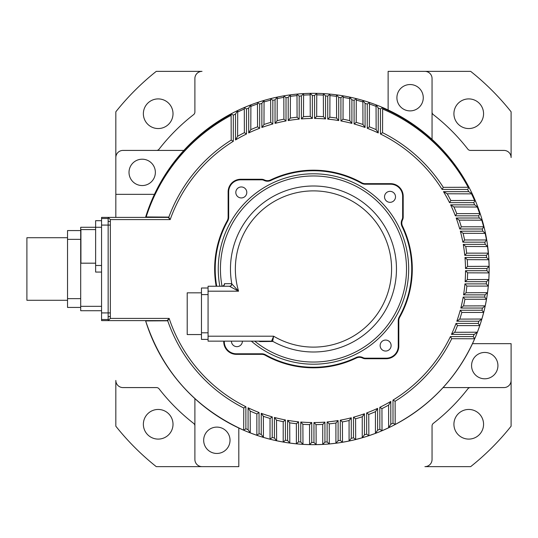 <?xml version="1.0" encoding="UTF-8"?>
<svg xmlns="http://www.w3.org/2000/svg" width="538" height="538" viewBox="0 0 538 538"><rect width="100%" height="100%" fill="white"/><g stroke="black" fill="none" stroke-linecap="round" stroke-linejoin="round"><path stroke-width="0.81" d="M433.319 423.372A195.435 195.435 0 0 0 467.838 388.853A195.435 195.435 0 0 1 433.319 423.372A3.295 3.295 0 0 0 432.048 425.975A3.295 3.295 0 0 1 433.319 423.372M467.838 149.147A195.435 195.435 0 0 0 433.319 114.628A195.435 195.435 0 0 1 467.838 149.147A3.295 3.295 0 0 0 470.441 150.418A3.295 3.295 0 0 1 467.838 149.147M453.917 113.726A14.822 14.822 0 0 1 468.739 98.905A14.822 14.822 0 0 1 483.568 113.726A14.822 14.822 0 0 1 468.739 128.548A14.822 14.822 0 0 1 453.917 113.726M143.37 113.726A14.822 14.822 0 0 1 158.192 98.905A14.822 14.822 0 0 1 173.014 113.726A14.822 14.822 0 0 1 158.192 128.548A14.822 14.822 0 0 1 143.37 113.726M143.37 424.274A14.822 14.822 0 0 1 158.192 409.452A14.822 14.822 0 0 1 173.014 424.274A14.822 14.822 0 0 1 158.192 439.095A14.822 14.822 0 0 1 143.37 424.274M453.917 424.274A14.822 14.822 0 0 1 468.739 409.452A14.822 14.822 0 0 1 483.568 424.274A14.822 14.822 0 0 1 468.739 439.095A14.822 14.822 0 0 1 453.917 424.274M467.838 388.853A3.295 3.295 0 0 1 470.441 387.582L503.965 387.582A7.135 7.135 0 0 0 511.1 380.44L511.1 426.204A252.53 252.53 0 0 1 470.669 466.634L424.912 466.634A7.135 7.135 0 0 0 432.048 459.499L432.048 425.975M156.491 387.582A3.295 3.295 0 0 1 159.093 388.853A3.295 3.295 0 0 0 156.491 387.582L122.973 387.582A7.135 7.135 0 0 1 115.831 380.44L115.831 426.204A252.53 252.53 0 0 0 156.262 466.634L238.805 466.634L238.805 428.019A175.67 175.67 0 0 0 243.68 430.218L243.761 408.012A154.171 154.171 0 0 1 167.735 320.803L145.657 320.924C162.476 371.691 195.153 408.12 243.68 430.198M159.093 388.853A195.435 195.435 0 0 0 193.613 423.372A3.295 3.295 0 0 1 194.891 425.975L194.891 459.499A7.135 7.135 0 0 0 202.026 466.634M156.491 150.418L122.973 150.418A7.135 7.135 0 0 0 115.831 157.56L115.831 111.796A252.53 252.53 0 0 1 156.262 71.366L202.026 71.366A7.135 7.135 0 0 0 194.891 78.501L194.891 112.025A3.295 3.295 0 0 1 193.613 114.628A195.435 195.435 0 0 0 159.093 149.147A3.295 3.295 0 0 1 156.491 150.418M433.319 114.628A3.295 3.295 0 0 1 432.048 112.025L432.048 78.501A7.135 7.135 0 0 0 424.912 71.366L470.669 71.366A252.53 252.53 0 0 1 511.1 111.796L511.1 157.56A7.135 7.135 0 0 0 503.965 150.418L470.441 150.418M489.143 269A175.67 175.67 0 0 1 489.096 272.914L467.616 272.827A154.171 154.171 0 0 1 467.367 279.585L488.827 279.498A175.67 175.67 0 0 0 489.096 272.914L486.937 270.715A173.478 173.478 0 0 0 486.944 269A173.478 173.478 0 0 0 486.944 268.523L489.123 266.323A175.67 175.67 0 0 0 488.894 259.733L467.253 259.652A154.171 154.171 0 0 1 467.583 266.411L489.123 266.323A175.67 175.67 0 0 1 489.143 269A175.67 175.67 0 0 0 489.123 266.323M95.629 263.183L80.922 263.183L80.922 229.585L95.629 229.585M67.526 300.291L26.9 300.291L26.9 237.709L67.526 237.709M129.012 172.382A13.174 13.174 0 0 0 142.187 185.556A13.174 13.174 0 0 0 155.361 172.382A13.174 13.174 0 0 0 142.187 159.201A13.174 13.174 0 0 0 129.012 172.382M203.673 440.279A13.174 13.174 0 0 0 216.848 453.46A13.174 13.174 0 0 0 230.022 440.279A13.174 13.174 0 0 0 216.848 427.105A13.174 13.174 0 0 0 203.673 440.279M471.57 365.618A13.174 13.174 0 0 0 484.751 378.799A13.174 13.174 0 0 0 497.926 365.618A13.174 13.174 0 0 0 484.751 352.444A13.174 13.174 0 0 0 471.57 365.618M396.91 97.721A13.174 13.174 0 0 0 410.09 110.895A13.174 13.174 0 0 0 423.265 97.721A13.174 13.174 0 0 0 410.09 84.54A13.174 13.174 0 0 0 396.91 97.721M108.151 319.505L101.561 319.505L101.561 320.601L108.151 320.601L108.151 316.559L110.344 316.559L110.344 318.409L108.151 320.601L167.15 320.601L169.154 318.409L167.735 320.803A0.437 0.417 -144.5 0 0 167.338 320.52M101.561 319.505L101.561 312.921L108.151 312.921L108.151 217.399L168.226 217.399A0.437 0.417 90 0 0 168.623 217.103L170.183 219.591L168.226 217.399M231.118 115.327A175.67 175.67 0 0 0 146.154 216.955L168.623 217.103M233.317 115.145L233.317 141.286L231.206 140.115L231.118 113.821A175.67 175.67 0 0 1 237.709 110.498L237.621 136.282A154.171 154.171 0 0 1 244.38 132.678L244.299 107.519A175.67 175.67 0 0 0 237.709 110.498L235.509 114.022A173.478 173.478 0 0 0 233.317 115.145L231.118 113.821A175.67 175.67 0 0 1 237.709 110.498M115.831 217.399L115.831 194.339L154.446 194.339M115.831 157.56L115.831 194.339M467.018 286.088L466.856 286.001A154.171 154.171 0 0 1 466.022 292.759L487.536 292.672A175.67 175.67 0 0 0 488.309 286.088L467.018 286.088M465.108 299.262L464.946 299.175A154.171 154.171 0 0 1 463.507 305.934L485.236 305.853A175.67 175.67 0 0 0 486.513 299.262L465.108 299.262M462.001 312.437L461.846 312.356A154.171 154.171 0 0 1 459.775 319.108L481.866 319.027A175.67 175.67 0 0 0 483.689 312.437L462.001 312.437M457.636 325.611L457.482 325.53A154.171 154.171 0 0 1 454.718 332.289L477.381 332.202A175.67 175.67 0 0 0 479.768 325.611L457.636 325.611M395.195 424.482C431.53 404.899 458.02 376.331 474.664 338.792M511.1 380.44L511.1 343.661L472.485 343.661A175.67 175.67 0 0 0 474.684 338.792L451.732 338.705A154.171 154.171 0 0 1 395.114 401.281L395.195 424.502A175.67 175.67 0 0 0 443.083 387.582L503.965 387.582M388.611 405.316L388.692 405.074A154.171 154.171 0 0 1 381.94 408.631L382.02 430.743A175.67 175.67 0 0 0 388.611 427.791L388.611 405.316M375.437 411.859L375.517 411.637A154.171 154.171 0 0 1 368.759 414.415L368.846 435.719A175.67 175.67 0 0 0 375.437 433.379L375.437 411.859M362.256 416.93L362.343 416.721A154.171 154.171 0 0 1 355.584 418.806L355.672 439.526A175.67 175.67 0 0 0 362.256 437.764L362.256 416.93M349.081 420.682L349.169 420.481A154.171 154.171 0 0 1 342.41 421.933L342.498 442.256A175.67 175.67 0 0 0 349.081 441.025L349.081 420.682M335.907 423.204L335.994 423.016A154.171 154.171 0 0 1 329.236 423.863L329.317 443.958L335.907 443.231L335.907 423.204M322.733 424.569L322.813 424.388A154.171 154.171 0 0 1 316.062 424.65L316.142 444.65L322.733 444.428L322.733 424.569M309.558 424.798L309.639 424.623A154.171 154.171 0 0 1 302.881 424.307L302.968 444.361L309.558 444.63L309.558 424.798M296.377 423.897L296.465 423.729A154.171 154.171 0 0 1 289.706 422.828L289.794 443.07L296.377 443.843L296.377 423.897M283.203 421.846L283.291 421.691A154.171 154.171 0 0 1 276.532 420.185L276.619 440.763A175.67 175.67 0 0 0 283.203 442.048L283.203 421.846M270.029 418.604L270.116 418.45A154.171 154.171 0 0 1 263.358 416.304L263.438 437.401A175.67 175.67 0 0 0 270.029 439.216L270.029 418.604M256.855 414.085L256.935 413.937A154.171 154.171 0 0 1 250.183 411.086L250.264 432.908A175.67 175.67 0 0 0 256.855 435.303L256.855 414.085M250.883 104.849L250.802 129.645A154.171 154.171 0 0 1 257.554 126.827L257.473 102.489A175.67 175.67 0 0 0 250.883 104.849L248.691 108.071A173.478 173.478 0 0 0 246.491 108.972L244.299 107.519A175.67 175.67 0 0 1 250.883 104.849A175.67 175.67 0 0 0 244.299 107.519M272.84 100.344L272.84 123.975A152.059 152.059 0 0 0 261.865 127.472L261.865 103.377L264.057 100.418L263.976 124.493A154.171 154.171 0 0 1 270.728 122.375L270.648 98.622A175.67 175.67 0 0 0 264.057 100.418A175.67 175.67 0 0 1 277.231 97.102L277.151 120.673A154.171 154.171 0 0 1 283.909 119.194L283.822 95.845A175.67 175.67 0 0 0 277.231 97.102L275.039 99.833A173.478 173.478 0 0 0 272.84 100.344L270.648 98.622A175.67 175.67 0 0 1 277.231 97.102M290.412 94.849L290.325 118.078A154.171 154.171 0 0 1 297.084 117.21L296.996 94.103A175.67 175.67 0 0 0 290.412 94.849L288.213 97.371A173.478 173.478 0 0 0 286.021 97.708L283.822 95.845A175.67 175.67 0 0 1 290.412 94.849A175.67 175.67 0 0 0 283.822 95.845M303.587 93.605L303.499 116.659A154.171 154.171 0 0 1 310.258 116.369L310.17 93.356A175.67 175.67 0 0 0 303.587 93.605L301.388 95.946A173.478 173.478 0 0 0 299.195 96.114L296.996 94.103A175.67 175.67 0 0 1 303.587 93.605A175.67 175.67 0 0 0 296.996 94.103M316.761 93.356L316.674 116.369A154.171 154.171 0 0 1 323.432 116.659L323.351 93.605A175.67 175.67 0 0 0 316.761 93.356L314.569 95.529A173.478 173.478 0 0 0 312.37 95.529L310.17 93.356A175.67 175.67 0 0 1 316.761 93.356A175.67 175.67 0 0 0 310.17 93.356M329.935 94.103L329.855 117.21A154.171 154.171 0 0 1 336.606 118.078L336.526 94.849A175.67 175.67 0 0 0 329.935 94.103L327.743 96.114A173.478 173.478 0 0 0 325.544 95.946L323.351 93.605A175.67 175.67 0 0 1 329.935 94.103A175.67 175.67 0 0 0 323.351 93.605M343.109 95.845L343.029 119.194A154.171 154.171 0 0 1 349.787 120.673L349.7 97.102A175.67 175.67 0 0 0 343.109 95.845L340.917 97.708A173.478 173.478 0 0 0 338.718 97.371L336.526 94.849A175.67 175.67 0 0 1 343.109 95.845A175.67 175.67 0 0 0 336.526 94.849M365.073 103.377L365.073 127.472A152.059 152.059 0 0 0 354.091 123.975L354.091 100.344L356.29 98.622L356.203 122.375A154.171 154.171 0 0 1 362.962 124.493L362.874 100.418A175.67 175.67 0 0 0 356.29 98.622A175.67 175.67 0 0 1 369.465 102.489L369.377 126.827A154.171 154.171 0 0 1 376.136 129.645L376.049 104.849A175.67 175.67 0 0 0 369.465 102.489L367.266 104.076A173.478 173.478 0 0 0 365.073 103.377L362.874 100.418A175.67 175.67 0 0 1 369.465 102.489M467.636 189.463L442.135 189.463A152.059 152.059 0 0 0 380.44 133.989L380.44 108.972L382.639 107.519L382.552 132.678A154.171 154.171 0 0 1 443.292 187.352L468.968 187.271A175.67 175.67 0 0 1 472.256 193.862L447.186 193.774A154.171 154.171 0 0 1 450.844 200.533L475.215 200.445A175.67 175.67 0 0 0 472.256 193.862L468.753 191.662A173.478 173.478 0 0 0 467.636 189.463L468.968 187.271A175.67 175.67 0 0 1 472.256 193.862M466.829 253.149L488.423 253.149A175.67 175.67 0 0 0 487.704 246.559L465.753 246.478A154.171 154.171 0 0 1 466.668 253.23L466.829 253.149M464.758 239.975L486.729 239.975A175.67 175.67 0 0 0 485.491 233.384L463.084 233.297A154.171 154.171 0 0 1 464.603 240.056L464.758 239.975M461.49 226.794L483.998 226.794A175.67 175.67 0 0 0 482.23 220.21L459.176 220.123A154.171 154.171 0 0 1 461.335 226.881L461.49 226.794M456.944 213.62L480.185 213.62A175.67 175.67 0 0 0 477.852 207.036L453.931 206.948A154.171 154.171 0 0 1 456.796 213.707L456.944 213.62M489.089 266.323A175.67 175.67 0 0 0 488.813 259.733M488.282 253.149A175.67 175.67 0 0 0 487.502 246.559M486.466 239.975A175.67 175.67 0 0 0 485.175 233.384M483.615 226.794A175.67 175.67 0 0 0 481.786 220.21M479.674 213.62A175.67 175.67 0 0 0 477.273 207.036M474.57 200.445A175.67 175.67 0 0 0 471.537 193.862M468.174 187.271A175.67 175.67 0 0 0 382.639 109.019M376.049 106.356A175.67 175.67 0 0 0 369.465 103.995M362.874 101.924A175.67 175.67 0 0 0 356.29 100.129M349.7 98.609A175.67 175.67 0 0 0 343.109 97.351M336.526 96.349A175.67 175.67 0 0 0 329.935 95.603M323.351 95.105A175.67 175.67 0 0 0 316.761 94.863M310.17 94.863A175.67 175.67 0 0 0 303.587 95.105M296.996 95.603A175.67 175.67 0 0 0 290.412 96.349M283.822 97.351A175.67 175.67 0 0 0 277.231 98.609M270.648 100.129A175.67 175.67 0 0 0 264.057 101.924M257.473 103.995A175.67 175.67 0 0 0 250.883 106.356M244.299 109.019A175.67 175.67 0 0 0 237.709 112.005M101.561 310.722L80.7 310.722L80.7 227.278L95.629 227.278L95.629 220.688L101.561 220.688M110.344 318.409L169.154 318.409A152.059 152.059 0 0 0 245.873 406.715L245.873 428.766L243.68 430.218C195.139 408.134 162.456 371.697 145.637 320.91A175.67 175.67 0 0 0 194.891 398.618L194.891 459.499M245.873 428.766A173.478 173.478 0 0 0 248.072 429.68L248.072 407.777A152.059 152.059 0 0 0 259.047 412.491L259.047 433.722A173.478 173.478 0 0 0 261.246 434.428L261.246 413.312A152.059 152.059 0 0 0 272.228 416.863L272.228 437.502A173.478 173.478 0 0 0 274.42 438.026L274.42 417.461A152.059 152.059 0 0 0 285.402 419.949L285.402 440.192A173.478 173.478 0 0 0 287.595 440.535L289.794 443.07A175.67 175.67 0 0 0 296.377 443.843L298.577 441.839A173.478 173.478 0 0 0 300.776 442.014L302.968 444.361A175.67 175.67 0 0 0 309.558 444.63L311.751 442.471A173.478 173.478 0 0 0 313.95 442.478L316.142 444.65A175.67 175.67 0 0 0 322.733 444.428L324.925 442.101A173.478 173.478 0 0 0 327.124 441.94L329.317 443.958A175.67 175.67 0 0 0 335.907 443.231L338.106 440.716A173.478 173.478 0 0 0 340.298 440.393L342.498 442.256A175.67 175.67 0 0 1 335.907 443.231A175.67 175.67 0 0 0 342.498 442.256L349.081 441.025L351.28 438.309A173.478 173.478 0 0 0 353.473 437.804L355.672 439.526A175.67 175.67 0 0 1 349.081 441.025A175.67 175.67 0 0 0 355.672 439.526L362.256 437.764L364.455 434.818A173.478 173.478 0 0 0 366.647 434.126L368.846 435.719A175.67 175.67 0 0 1 362.256 437.764A175.67 175.67 0 0 0 368.846 435.719L375.437 433.379L377.629 430.178A173.478 173.478 0 0 0 379.828 429.284L382.02 430.743A175.67 175.67 0 0 1 375.437 433.379A175.67 175.67 0 0 0 382.02 430.743L388.611 427.791L390.803 424.287A173.478 173.478 0 0 0 393.002 423.171L395.195 424.502A175.67 175.67 0 0 1 388.611 427.791A175.67 175.67 0 0 0 395.195 424.502C431.537 404.912 458.033 376.344 474.684 338.792L473.232 336.593A173.478 173.478 0 0 0 474.146 334.394L477.381 332.202A175.67 175.67 0 0 1 474.684 338.792A175.67 175.67 0 0 0 477.381 332.202L479.768 325.611L478.188 323.419A173.478 173.478 0 0 0 478.901 321.22L481.866 319.027A175.67 175.67 0 0 1 479.768 325.611A175.67 175.67 0 0 0 481.866 319.027L483.689 312.437L481.974 310.244A173.478 173.478 0 0 0 482.492 308.045L485.236 305.853A175.67 175.67 0 0 1 483.689 312.437A175.67 175.67 0 0 0 485.236 305.853L486.513 299.262L484.657 297.063A173.478 173.478 0 0 0 485.007 294.871L487.536 292.672A175.67 175.67 0 0 1 486.513 299.262A175.67 175.67 0 0 0 487.536 292.672L488.309 286.088L486.305 283.889A173.478 173.478 0 0 0 486.48 281.697L488.827 279.498A175.67 175.67 0 0 1 488.309 286.088A175.67 175.67 0 0 0 488.827 279.498L489.096 272.914M424.912 71.366L388.127 71.366L388.127 109.981M183.855 150.418L122.973 150.418M432.048 139.382L432.048 78.501M443.083 387.582A175.67 175.67 0 0 0 472.485 343.661M194.891 398.618A175.67 175.67 0 0 0 238.805 428.019M80.7 307.427L67.526 307.427L67.526 230.573L80.7 230.573M108.151 221.441L110.344 221.441L110.344 316.559M101.561 312.921L101.561 217.399L108.151 217.399L110.344 219.591L110.344 221.441M101.561 218.495L108.151 218.495M101.561 272.073L95.629 272.073L95.629 227.278L101.561 227.278M110.048 312.921L108.151 312.921L108.151 316.559M245.873 406.715L243.761 408.012M248.072 429.68L250.264 432.908A175.67 175.67 0 0 1 243.68 430.218A175.67 175.67 0 0 0 250.264 432.908L256.855 435.303L259.047 433.722M248.072 407.777L250.183 411.086M259.047 412.491L256.935 413.937M261.246 434.428L263.438 437.401A175.67 175.67 0 0 1 256.855 435.303A175.67 175.67 0 0 0 263.438 437.401L270.029 439.216L272.228 437.502M261.246 413.312L263.358 416.304M272.228 416.863L270.116 418.45M274.42 438.026L276.619 440.763A175.67 175.67 0 0 1 270.029 439.216A175.67 175.67 0 0 0 276.619 440.763L283.203 442.048L285.402 440.192M274.42 417.461L276.532 420.185M285.402 419.949L283.291 421.691M289.794 443.07A175.67 175.67 0 0 1 283.203 442.048A175.67 175.67 0 0 0 289.794 443.07M287.595 440.535L287.595 420.346L289.706 422.828M287.595 420.346A152.059 152.059 0 0 0 298.577 421.832L296.465 423.729M302.968 444.361A175.67 175.67 0 0 1 296.377 443.843A175.67 175.67 0 0 0 302.968 444.361M300.776 442.014L300.776 422.027L302.881 424.307M300.776 422.027A152.059 152.059 0 0 0 311.751 422.552L309.639 424.623M316.142 444.65A175.67 175.67 0 0 1 309.558 444.63A175.67 175.67 0 0 0 316.142 444.65M313.95 442.478L313.95 422.559L316.062 424.65M313.95 422.559A152.059 152.059 0 0 0 324.925 422.128L322.813 424.388M329.317 443.958A175.67 175.67 0 0 1 322.733 444.428A175.67 175.67 0 0 0 329.317 443.958M327.124 441.94L327.124 421.947L329.236 423.863M327.124 421.947A152.059 152.059 0 0 0 338.106 420.555L335.994 423.016M340.298 440.393L340.298 420.178L342.41 421.933M340.298 420.178A152.059 152.059 0 0 0 351.28 417.784L349.169 420.481M353.473 437.804L353.473 417.206L355.584 418.806M353.473 417.206A152.059 152.059 0 0 0 364.455 413.756L362.343 416.721M366.647 434.126L366.647 412.955L368.759 414.415M366.647 412.955A152.059 152.059 0 0 0 377.629 408.362L375.517 411.637M379.828 429.284L379.828 407.32L381.94 408.631M379.828 407.32A152.059 152.059 0 0 0 390.803 401.422L388.692 405.074M393.002 423.171L393.002 400.104L395.114 401.281M393.002 400.104A152.059 152.059 0 0 0 450.414 336.593L451.732 338.705M474.146 334.394L451.449 334.394L454.718 332.289M451.449 334.394A152.059 152.059 0 0 0 456.022 323.419L457.482 325.53M478.901 321.22L456.816 321.22L459.775 319.108M456.816 321.22A152.059 152.059 0 0 0 460.239 310.244L461.846 312.356M482.492 308.045L460.817 308.045L463.507 305.934M460.817 308.045A152.059 152.059 0 0 0 463.184 297.063L464.946 299.175M485.007 294.871L463.561 294.871L466.022 292.759M463.561 294.871A152.059 152.059 0 0 0 464.933 283.889L466.856 286.001M486.48 281.697L465.114 281.697L467.367 279.585M465.114 281.697A152.059 152.059 0 0 0 465.525 270.715L467.616 272.827M486.944 268.523L465.511 268.523L467.583 266.411M465.511 268.523A152.059 152.059 0 0 0 464.973 257.541L467.253 259.652M464.973 257.541L486.567 257.541L488.894 259.733A175.67 175.67 0 0 0 488.423 253.149A175.67 175.67 0 0 1 488.894 259.733M486.567 257.541A173.478 173.478 0 0 0 486.406 255.342L488.423 253.149M486.406 255.342L464.765 255.342L466.668 253.23M464.765 255.342A152.059 152.059 0 0 0 463.265 244.366L465.753 246.478M463.265 244.366L485.189 244.366L487.704 246.559A175.67 175.67 0 0 0 486.729 239.975A175.67 175.67 0 0 1 487.704 246.559M485.189 244.366A173.478 173.478 0 0 0 484.859 242.167L486.729 239.975M484.859 242.167L462.862 242.167L464.603 240.056M462.862 242.167A152.059 152.059 0 0 0 460.353 231.192L463.084 233.297M460.353 231.192L482.774 231.192L485.491 233.384A175.67 175.67 0 0 0 483.998 226.794A175.67 175.67 0 0 1 485.491 233.384M482.774 231.192A173.478 173.478 0 0 0 482.27 228.993L483.998 226.794M482.27 228.993L459.748 228.993L461.335 226.881M459.748 228.993A152.059 152.059 0 0 0 456.177 218.011L459.176 220.123M456.177 218.011L479.284 218.011L482.23 220.21A175.67 175.67 0 0 0 480.185 213.62A175.67 175.67 0 0 1 482.23 220.21M479.284 218.011A173.478 173.478 0 0 0 478.591 215.819L480.185 213.62M478.591 215.819L455.35 215.819L456.796 213.707M455.35 215.819A152.059 152.059 0 0 0 450.615 204.837L453.931 206.948M450.615 204.837L474.644 204.837L477.852 207.036A175.67 175.67 0 0 0 475.215 200.445A175.67 175.67 0 0 1 477.852 207.036M474.644 204.837A173.478 173.478 0 0 0 473.749 202.644L475.215 200.445M473.749 202.644L449.539 202.644L450.844 200.533M449.539 202.644A152.059 152.059 0 0 0 443.487 191.662L447.186 193.774M442.135 189.463L443.292 187.352M380.44 133.989L382.552 132.678M376.049 104.849A175.67 175.67 0 0 1 468.968 187.271A175.67 175.67 0 0 0 376.049 104.849L378.248 108.071L378.248 132.933L376.136 129.645M378.248 132.933A152.059 152.059 0 0 0 367.266 128.279L369.377 126.827M365.073 127.472L362.962 124.493M354.091 123.975L356.203 122.375M349.7 97.102A175.67 175.67 0 0 1 356.29 98.622A175.67 175.67 0 0 0 349.7 97.102L351.899 99.833L351.899 123.384L349.787 120.673M351.899 123.384A152.059 152.059 0 0 0 340.917 120.942L343.029 119.194M338.718 97.371L338.718 120.559L336.606 118.078M338.718 120.559A152.059 152.059 0 0 0 327.743 119.12L329.855 117.21M325.544 95.946L325.544 118.925L323.432 116.659M325.544 118.925A152.059 152.059 0 0 0 314.569 118.447L316.674 116.369M312.37 95.529L312.37 118.447L310.258 116.369M312.37 118.447A152.059 152.059 0 0 0 301.388 118.925L303.499 116.659M299.195 96.114L299.195 119.12L297.084 117.21M299.195 119.12A152.059 152.059 0 0 0 288.213 120.559L290.325 118.078M286.021 97.708L286.021 120.942L283.909 119.194M286.021 120.942A152.059 152.059 0 0 0 275.039 123.384L277.151 120.673M272.84 123.975L270.728 122.375M261.865 127.472L263.976 124.493M257.473 102.489A175.67 175.67 0 0 1 264.057 100.418A175.67 175.67 0 0 0 257.473 102.489L259.666 104.076L259.666 128.279L257.554 126.827M259.666 128.279A152.059 152.059 0 0 0 248.691 132.933L250.802 129.645M246.491 108.972L246.491 133.989L244.38 132.678M246.491 133.989A152.059 152.059 0 0 0 235.509 139.947L237.621 136.282M168.407 217.48A0.437 0.417 145.1 0 0 168.804 217.204A154.171 154.171 0 0 1 231.206 140.115M145.785 217.399L146.121 217.083M145.637 217.09A175.67 175.67 0 0 1 231.118 113.821A175.67 175.67 0 0 0 145.637 217.09A0.437 0.437 0 0 1 145.22 217.399A0.437 0.437 0 0 0 145.637 217.09L146.141 217.002M145.22 320.601A0.437 0.437 0 0 1 145.637 320.91L145.657 320.924A0.437 0.424 -90 0 0 145.253 320.601M167.15 320.601A0.437 0.424 -90 0 1 167.553 320.904M272.625 341.448A2.199 2.091 90 0 0 271.555 341.146L273.64 336.203L272.625 341.448L259.921 341.596L258.657 341.146A2.199 2.125 90 0 1 259.921 341.596M224.285 341.146L224.285 341.711A12.078 12.078 0 0 0 236.364 353.789L261.75 353.789A7.687 7.687 0 0 1 265.503 354.764A98.266 98.266 0 0 0 356.089 357.541A7.687 7.687 0 0 1 362.874 357.595A5.488 5.488 0 0 0 365.336 358.18L386.176 358.18A12.078 12.078 0 0 0 398.255 346.102L398.255 320.715A7.687 7.687 0 0 1 399.236 316.963A98.266 98.266 0 0 0 402.007 226.377A7.687 7.687 0 0 1 402.068 219.591A5.488 5.488 0 0 0 402.646 217.13L402.646 196.289A12.078 12.078 0 0 0 390.568 184.211L365.181 184.211A7.687 7.687 0 0 1 361.428 183.236A98.266 98.266 0 0 0 270.843 180.459A7.687 7.687 0 0 1 264.064 180.405A5.488 5.488 0 0 0 261.603 179.82L240.755 179.82A12.078 12.078 0 0 0 228.677 191.898L228.677 217.285A7.687 7.687 0 0 1 227.702 221.037A98.266 98.266 0 0 0 216.727 286.25M201.474 334.555L187.204 334.555L187.204 292.833L201.474 292.833M231.421 341.159A5.488 5.488 0 0 1 231.421 341.146A5.488 5.488 0 0 0 236.915 346.654A5.488 5.488 0 0 0 242.403 341.159A5.488 5.488 0 0 1 242.403 341.159M380.137 345.557A5.488 5.488 0 0 1 385.632 340.063A5.488 5.488 0 0 1 391.119 345.557A5.488 5.488 0 0 1 385.632 351.045A5.488 5.488 0 0 1 380.137 345.557M384.529 196.841A5.488 5.488 0 0 1 390.023 191.346A5.488 5.488 0 0 1 395.511 196.841A5.488 5.488 0 0 1 390.023 202.328A5.488 5.488 0 0 1 384.529 196.841M235.812 192.443A5.488 5.488 0 0 1 241.306 186.955A5.488 5.488 0 0 1 246.794 192.443A5.488 5.488 0 0 1 241.306 197.937A5.488 5.488 0 0 1 235.812 192.443M224.023 285.295L224.467 283.701L231.602 283.667L238.569 291.186L229.464 286.25L208.065 286.25L208.065 336.203L273.64 336.203A78.118 78.118 0 0 0 391.583 269A78.118 78.118 0 0 0 313.466 190.882A78.118 78.118 0 0 0 238.569 291.186L208.065 291.186M223.741 341.146L223.741 341.711A12.63 12.63 0 0 0 236.364 354.34L261.75 354.34A7.135 7.135 0 0 1 265.234 355.248A98.817 98.817 0 0 0 356.331 358.039A7.135 7.135 0 0 1 362.625 358.086A6.039 6.039 0 0 0 365.336 358.732L386.176 358.732A12.63 12.63 0 0 0 398.806 346.102L398.806 320.715A7.135 7.135 0 0 1 399.714 317.232A98.817 98.817 0 0 0 402.505 226.135A7.135 7.135 0 0 1 402.558 219.84A6.039 6.039 0 0 0 403.197 217.13L403.197 196.289A12.63 12.63 0 0 0 390.568 183.66L365.181 183.66A7.135 7.135 0 0 1 361.697 182.752A98.817 98.817 0 0 0 270.607 179.961A7.135 7.135 0 0 1 264.306 179.914A6.039 6.039 0 0 0 261.603 179.268L240.755 179.268A12.63 12.63 0 0 0 228.132 191.898L228.132 217.285A7.135 7.135 0 0 1 227.224 220.768A98.817 98.817 0 0 0 216.168 286.25M271.555 341.146L208.065 341.146L208.065 336.203M208.065 339.391L201.474 339.391L201.474 288.005L208.065 288.005M229.652 286.303A2.199 2.132 -50.1 0 0 231.791 283.755A83 83 0 0 1 313.466 186A83 83 0 0 1 396.466 269A83 83 0 0 1 272.82 341.361A2.199 2.165 14.7 0 0 271.757 341.085M224.467 283.701A2.199 2.172 -90 0 1 222.329 286.25L224.104 285.315M231.602 283.667A2.199 2.165 -90 0 1 229.464 286.25M468.477 187.271A175.233 175.233 0 0 0 382.639 107.997M231.118 114.318A175.233 175.233 0 0 0 146.141 216.955L146.154 216.955M80.7 306.33L101.561 306.33M80.7 239.356L67.526 239.356M67.526 298.644L80.7 298.644M298.577 421.832L298.577 441.839M311.751 422.552L311.751 442.471M324.925 422.128L324.925 442.101M338.106 420.555L338.106 440.716M351.28 417.784L351.28 438.309M364.455 413.756L364.455 434.818M377.629 408.362L377.629 430.178M390.803 401.422L390.803 424.287M450.414 336.593L473.232 336.593M456.022 323.419L478.188 323.419M460.239 310.244L481.974 310.244M463.184 297.063L484.657 297.063M464.933 283.889L486.305 283.889M465.525 270.715L486.937 270.715M443.487 191.662L468.753 191.662M380.44 108.972A173.478 173.478 0 0 0 378.248 108.071M367.266 128.279L367.266 104.076M354.091 100.344A173.478 173.478 0 0 0 351.899 99.833M340.917 120.942L340.917 97.708M327.743 119.12L327.743 96.114M314.569 118.447L314.569 95.529M301.388 118.925L301.388 95.946M288.213 120.559L288.213 97.371M275.039 123.384L275.039 99.833M261.865 103.377A173.478 173.478 0 0 0 259.666 104.076M248.691 132.933L248.691 108.071M235.509 139.947L235.509 114.022M233.317 141.286A152.059 152.059 0 0 0 170.183 219.591L110.344 219.591M110.048 225.079L101.561 225.079M95.629 265.49L101.561 265.49M254.723 341.146A93.034 93.034 0 0 0 406.506 269A93.034 93.034 0 0 0 313.466 175.966A93.034 93.034 0 0 0 222.046 286.25M219.834 286.25A95.206 95.206 0 0 1 313.466 173.794A95.206 95.206 0 0 1 353.15 355.544A95.206 95.206 0 0 1 251.347 341.146M208.065 294.595L201.474 294.595M201.474 332.8L208.065 332.8"/></g></svg>
